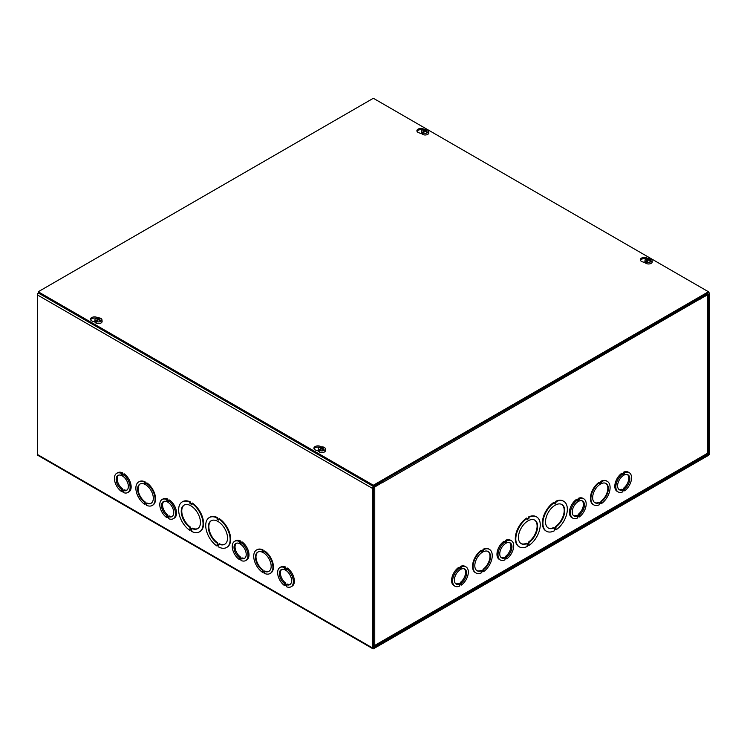 <?xml version="1.0" encoding="UTF-8"?>
<svg xmlns="http://www.w3.org/2000/svg" width="747" height="747" viewBox="0 0 747 747"><rect width="100%" height="100%" fill="white"/><g stroke="black" fill="none" stroke-linecap="round" stroke-linejoin="round"><path stroke-width="1.12" d="M373.5 647.313L373.5 487.782L381.194 483.085L381.194 481.89L373.715 486.204A1.765 1.018 120 0 0 372.464 488.379L372.464 647.91A1.765 1.018 120 0 0 372.837 648.723A1.765 1.018 120 0 0 373.715 648.639L708.399 455.409A1.765 1.018 120 0 0 709.65 453.242L709.65 293.702A1.765 1.018 120 0 0 709.286 292.889A1.765 1.018 120 0 0 708.399 292.983L700.919 297.297L700.919 298.492L708.614 294.299L708.399 454.213L373.715 647.444M700.919 298.492L700.126 298.034M372.837 648.723L37.714 455.24A1.765 1.018 -60 0 1 37.35 454.437L37.35 294.897A1.765 1.018 -60 0 1 38.265 292.973M123.134 474.41L124.17 473.813A11.112 6.415 60 0 1 130.706 483.598A11.112 6.415 60 0 1 128.848 491.937L127.812 492.534A11.112 6.415 60 0 1 123.134 492.432L123.134 491.629L121.388 490.62L121.388 491.423A11.112 6.415 60 0 1 114.851 481.638A11.112 6.415 60 0 1 116.709 473.299A11.112 6.415 60 0 1 121.388 473.402L121.388 474.205L123.134 475.213L123.134 474.41A11.112 6.415 60 0 1 129.67 484.196A11.112 6.415 60 0 1 127.812 492.534M116.709 473.299L117.737 472.702A11.112 6.415 60 0 1 122.424 472.804L122.424 473.607L123.47 474.214M168.514 500.611L169.55 500.014A11.112 6.415 60 0 1 176.087 509.799A11.112 6.415 60 0 1 174.228 518.138L173.192 518.735A11.112 6.415 60 0 1 168.514 518.633L168.514 517.83L166.768 516.821L166.768 517.624A11.112 6.415 60 0 1 160.231 507.839A11.112 6.415 60 0 1 162.09 499.5A11.112 6.415 60 0 1 166.768 499.603L166.768 500.406L168.514 501.414L168.514 500.611A11.112 6.415 60 0 1 175.05 510.397A11.112 6.415 60 0 1 173.192 518.735M162.09 499.5L163.117 498.903A11.112 6.415 60 0 1 167.804 499.005L167.804 499.808L168.85 500.415M240.982 542.443L242.019 541.855A11.112 6.415 60 0 1 248.555 551.641A11.112 6.415 60 0 1 246.697 559.979L245.66 560.577A11.112 6.415 60 0 1 240.982 560.474L240.982 559.671L239.236 558.663L239.236 559.466A11.112 6.415 60 0 1 232.7 549.68A11.112 6.415 60 0 1 234.558 541.342A11.112 6.415 60 0 1 239.236 541.444L239.236 542.247L240.982 543.256L240.982 542.443A11.112 6.415 60 0 1 247.518 552.238A11.112 6.415 60 0 1 245.66 560.577M234.558 541.342L235.585 540.744A11.112 6.415 60 0 1 240.273 540.847L240.273 541.65L241.318 542.257M286.362 568.644L287.399 568.047A11.112 6.415 60 0 1 293.935 577.842A11.112 6.415 60 0 1 292.077 586.18L291.041 586.778A11.112 6.415 60 0 1 286.362 586.675L286.362 585.872L284.616 584.864L284.616 585.667A11.112 6.415 60 0 1 278.08 575.872A11.112 6.415 60 0 1 279.938 567.533A11.112 6.415 60 0 1 284.616 567.636L284.616 568.448L286.362 569.457L286.362 568.644A11.112 6.415 60 0 1 292.899 578.439A11.112 6.415 60 0 1 291.041 586.778M279.938 567.533L280.965 566.945A11.112 6.415 60 0 1 285.653 567.048L285.653 567.851L286.699 568.458M218.806 518.95A17.274 9.972 60 0 1 229.385 534.198A17.274 9.972 60 0 1 226.574 547.486A17.274 9.972 60 0 1 218.806 547.093L218.806 545.908L217.06 544.899L217.06 546.085A17.274 9.972 60 0 1 206.489 530.837A17.274 9.972 60 0 1 209.3 517.559A17.274 9.972 60 0 1 217.06 517.942L217.06 519.137L218.806 520.145L219.329 518.651A17.274 9.972 60 0 1 229.899 533.9A17.274 9.972 60 0 1 227.088 547.187A17.274 9.972 60 0 1 226.827 547.327M217.582 545.198L217.06 546.085M209.562 517.41A17.274 9.972 60 0 1 209.814 517.26A17.274 9.972 60 0 1 217.582 517.643L217.582 518.838L218.806 519.548M264.186 551.211A13.577 7.834 60 0 1 272.347 563.182A13.577 7.834 60 0 1 270.106 573.5A13.577 7.834 60 0 1 264.186 573.285L264.186 572.482L262.44 571.474L262.44 572.277A13.577 7.834 60 0 1 254.288 560.306A13.577 7.834 60 0 1 256.529 549.988A13.577 7.834 60 0 1 262.44 550.203L262.44 551.006L264.186 552.014L264.709 550.913A13.577 7.834 60 0 1 272.86 562.883A13.577 7.834 60 0 1 270.619 573.201A13.577 7.834 60 0 1 270.358 573.341M262.963 571.772L262.44 572.277M256.791 549.848A13.577 7.834 60 0 1 257.043 549.689A13.577 7.834 60 0 1 262.963 549.904L262.963 550.707L264.186 551.417M146.337 483.169A13.577 7.834 60 0 1 154.498 495.14A13.577 7.834 60 0 1 152.257 505.458A13.577 7.834 60 0 1 146.337 505.243L146.337 504.44L144.591 503.431L144.591 504.244A13.577 7.834 60 0 1 136.44 492.264A13.577 7.834 60 0 1 138.681 481.946A13.577 7.834 60 0 1 144.591 482.16L144.591 482.964L146.337 483.972L146.86 482.87A13.577 7.834 60 0 1 155.012 494.841A13.577 7.834 60 0 1 152.771 505.159A13.577 7.834 60 0 1 152.509 505.299M145.114 503.73L144.591 504.244M138.942 481.806A13.577 7.834 60 0 1 139.194 481.647A13.577 7.834 60 0 1 145.114 481.862L145.114 482.665L146.337 483.374M191.718 503.31A17.274 9.972 60 0 1 202.297 518.558A17.274 9.972 60 0 1 199.486 531.845A17.274 9.972 60 0 1 191.718 531.453L191.718 530.267L189.971 529.259L189.971 530.454A17.274 9.972 60 0 1 179.401 515.206A17.274 9.972 60 0 1 182.212 501.919A17.274 9.972 60 0 1 189.971 502.301L189.971 503.497L191.718 504.505L192.24 503.011A17.274 9.972 60 0 1 202.81 518.259A17.274 9.972 60 0 1 200 531.547A17.274 9.972 60 0 1 199.738 531.687M190.494 529.558L189.971 530.454M182.473 501.779A17.274 9.972 60 0 1 182.726 501.62A17.274 9.972 60 0 1 190.494 502.003L190.494 503.198L191.718 503.908M189.971 503.497L190.494 503.198M189.971 502.301L190.494 502.003M189.971 527.419A13.577 7.834 60 0 1 181.82 515.439A13.577 7.834 60 0 1 184.061 505.121A13.577 7.834 60 0 1 197.638 512.965A13.577 7.834 60 0 1 197.638 528.643A13.577 7.834 60 0 1 191.718 528.428L191.718 529.614L189.971 528.605L190.494 527.121L190.494 528.316L191.718 529.016M191.718 528.428L192.24 528.129A13.577 7.834 -120 0 0 197.89 528.484M190.494 528.316L189.971 528.605M184.322 504.981A13.577 7.834 -120 0 0 182.399 515.374A13.577 7.834 -120 0 0 190.494 527.121M144.591 482.964L145.114 482.665M144.591 482.16L145.114 481.862M144.591 502.217A11.112 6.415 60 0 1 138.055 492.422A11.112 6.415 60 0 1 139.913 484.084A11.112 6.415 60 0 1 151.025 490.499A11.112 6.415 60 0 1 151.025 503.319A11.112 6.415 60 0 1 146.337 503.217L146.337 504.029L144.591 503.02L145.114 501.919L145.114 502.722L146.337 503.431M146.337 503.217L146.86 502.927A11.112 6.415 -120 0 0 151.277 503.161M145.114 502.722L144.591 503.02M140.175 483.944A11.112 6.415 -120 0 0 138.634 492.357A11.112 6.415 -120 0 0 145.114 501.919M262.44 570.25A11.112 6.415 60 0 1 255.904 560.465A11.112 6.415 60 0 1 257.762 552.126A11.112 6.415 60 0 1 268.873 558.541A11.112 6.415 60 0 1 268.873 571.362A11.112 6.415 60 0 1 264.186 571.259L264.186 572.071L262.44 571.063L262.963 569.952L262.44 571.063M262.963 570.764L264.186 571.474M264.186 571.259L264.709 570.96A11.112 6.415 -120 0 0 269.125 571.203M258.023 551.986A11.112 6.415 -120 0 0 256.482 560.399A11.112 6.415 -120 0 0 262.963 569.952M262.44 550.203L262.963 549.904M262.44 551.006L262.963 550.707M217.06 543.06A13.577 7.834 60 0 1 208.908 531.08A13.577 7.834 60 0 1 211.149 520.762A13.577 7.834 60 0 1 224.726 528.605A13.577 7.834 60 0 1 224.726 544.274A13.577 7.834 60 0 1 218.806 544.059L218.806 545.254L217.06 544.246L217.582 542.761L217.06 544.246M217.582 543.947L218.806 544.656M218.806 544.059L219.329 543.769A13.577 7.834 -120 0 0 224.978 544.124M211.41 520.622A13.577 7.834 -120 0 0 209.487 531.014A13.577 7.834 -120 0 0 217.582 542.761M217.06 517.942L217.582 517.643M217.06 519.137L217.582 518.838M118.493 475.195A8.637 4.986 -120 0 0 122.424 488.799L122.424 489.602L121.388 490.2L121.388 489.397A8.637 4.986 60 0 1 116.467 481.796A8.637 4.986 60 0 1 117.942 475.437A8.637 4.986 60 0 1 126.579 480.424A8.637 4.986 60 0 1 126.579 490.396A8.637 4.986 60 0 1 123.134 490.406L124.17 489.808A8.637 4.986 -120 0 0 127.065 490.051M122.424 489.602L123.47 490.209M122.424 488.799L121.388 489.397M123.134 490.406L123.134 491.209L121.388 490.2M122.088 491.022L121.388 491.423M122.424 472.804L121.388 473.402M122.424 473.607L121.388 474.205M163.873 501.396A8.637 4.986 -120 0 0 167.804 515L167.804 515.803L166.768 516.401L166.768 515.598A8.637 4.986 60 0 1 161.847 507.997A8.637 4.986 60 0 1 163.322 501.639A8.637 4.986 60 0 1 171.959 506.625A8.637 4.986 60 0 1 171.959 516.597A8.637 4.986 60 0 1 168.514 516.607L169.55 516.009A8.637 4.986 -120 0 0 172.445 516.252M167.804 515.803L168.85 516.41M167.804 515L166.768 515.598M168.514 516.607L168.514 517.41L166.768 516.401M167.468 517.223L166.768 517.624M167.804 499.005L166.768 499.603M167.804 499.808L166.768 500.406M236.341 543.228A8.637 4.986 -120 0 0 240.273 556.842L240.273 557.645L239.236 558.242L239.236 557.43A8.637 4.986 60 0 1 234.315 549.839A8.637 4.986 60 0 1 235.791 543.48A8.637 4.986 60 0 1 244.428 548.466A8.637 4.986 60 0 1 244.428 558.439A8.637 4.986 60 0 1 240.982 558.448L242.019 557.85A8.637 4.986 -120 0 0 244.913 558.084M240.273 557.645L241.318 558.252M240.273 556.842L239.236 557.43M240.982 558.448L240.982 559.251L239.236 558.242M239.936 559.064L239.236 559.466M240.273 540.847L239.236 541.444M240.273 541.65L239.236 542.247M281.722 569.429A8.637 4.986 -120 0 0 285.653 583.034L285.653 583.846L284.616 584.443L284.616 583.631A8.637 4.986 60 0 1 279.695 576.04A8.637 4.986 60 0 1 281.171 569.672A8.637 4.986 60 0 1 289.808 574.667A8.637 4.986 60 0 1 289.808 584.64A8.637 4.986 60 0 1 286.362 584.64L287.399 584.051A8.637 4.986 -120 0 0 290.294 584.285M285.653 583.846L286.699 584.453M285.653 583.034L284.616 583.631M286.362 584.64L286.362 585.452L284.616 584.443M285.317 585.265L284.616 585.667M285.653 567.048L284.616 567.636M285.653 567.851L284.616 568.448M555.992 528.008L554.246 529.016L554.246 527.83A13.577 7.834 -60 0 1 548.335 528.045A13.577 7.834 -60 0 1 548.335 512.367A13.577 7.834 -60 0 1 561.903 504.524A13.577 7.834 -60 0 1 564.144 514.842A13.577 7.834 -60 0 1 555.992 526.822L555.992 528.008L555.479 527.718L555.479 526.523A13.577 7.834 120 0 0 563.565 514.776A13.577 7.834 120 0 0 561.641 504.384M555.992 526.822L555.479 526.523M554.246 528.428L555.479 527.718M554.246 527.83L553.732 527.531A13.577 7.834 120 0 1 548.074 527.886M555.992 528.661L554.246 529.67L554.246 530.856A17.274 9.972 -60 0 1 546.477 531.248A17.274 9.972 -60 0 1 543.676 517.96A17.274 9.972 -60 0 1 554.246 502.712L554.246 503.908L555.992 502.899L555.992 501.713A17.274 9.972 -60 0 1 563.761 501.321A17.274 9.972 -60 0 1 566.571 514.608A17.274 9.972 -60 0 1 555.992 529.856L555.992 528.661M554.246 503.31L555.479 502.6L555.479 501.414A17.274 9.972 -60 0 1 563.238 501.022A17.274 9.972 -60 0 1 563.499 501.181M555.992 502.899L555.479 502.6M554.246 502.712L553.732 502.423A17.274 9.972 -60 0 0 543.153 517.662A17.274 9.972 -60 0 0 545.964 530.949L546.477 531.248M555.992 501.713L555.479 501.414M555.479 528.96L555.992 529.856M527.158 518.95L528.39 518.241L528.39 517.045A17.274 9.972 -60 0 1 536.15 516.663A17.274 9.972 -60 0 1 536.411 516.821M528.904 545.487L528.904 544.302L527.158 545.31L527.158 546.496A17.274 9.972 -60 0 1 519.389 546.888A17.274 9.972 -60 0 1 516.579 533.601A17.274 9.972 -60 0 1 527.158 518.353L527.158 519.548L528.904 518.539L528.904 517.344A17.274 9.972 -60 0 1 536.673 516.961A17.274 9.972 -60 0 1 539.474 530.239A17.274 9.972 -60 0 1 528.904 545.487L528.39 544.6M519.137 546.729A17.274 9.972 -60 0 1 518.876 546.589A17.274 9.972 -60 0 1 516.065 533.302A17.274 9.972 -60 0 1 526.644 518.054L527.158 518.353M481.778 550.819L483.01 550.109L483.01 549.306A13.577 7.834 -60 0 1 488.921 549.092A13.577 7.834 -60 0 1 489.173 549.25M483.524 571.679L483.524 570.876L481.778 571.885L481.778 572.688A13.577 7.834 -60 0 1 475.867 572.902A13.577 7.834 -60 0 1 473.626 562.584A13.577 7.834 -60 0 1 481.778 550.614L481.778 551.417L483.524 550.408L483.524 549.605A13.577 7.834 -60 0 1 489.434 549.39A13.577 7.834 -60 0 1 491.675 559.708A13.577 7.834 -60 0 1 483.524 571.679L483.01 571.175M475.606 572.744A13.577 7.834 -60 0 1 475.344 572.604A13.577 7.834 -60 0 1 473.103 562.286A13.577 7.834 -60 0 1 481.264 550.315L481.778 550.614M572.772 518.138L571.735 517.54A11.112 6.415 -60 0 1 569.877 509.202A11.112 6.415 -60 0 1 576.423 499.416L577.45 500.014L577.45 500.817L579.196 499.808L579.196 499.005A11.112 6.415 -60 0 1 583.883 498.903A11.112 6.415 -60 0 1 585.741 507.241A11.112 6.415 -60 0 1 579.205 517.027L579.205 516.224L577.45 517.232L577.45 518.035A11.112 6.415 -60 0 1 572.772 518.138A11.112 6.415 -60 0 1 570.913 509.799A11.112 6.415 -60 0 1 577.45 500.014M577.114 499.818L578.169 499.211L578.169 498.408A11.112 6.415 -60 0 1 582.847 498.305L583.883 498.903M454.923 586.18L453.887 585.583A11.112 6.415 -60 0 1 452.028 577.244A11.112 6.415 -60 0 1 458.574 567.459L459.601 568.056L459.601 568.859L461.347 567.851L461.347 567.048A11.112 6.415 -60 0 1 466.035 566.945A11.112 6.415 -60 0 1 467.893 575.283A11.112 6.415 -60 0 1 461.347 585.069L461.347 584.266L459.601 585.274L459.601 586.078A11.112 6.415 -60 0 1 454.923 586.18A11.112 6.415 -60 0 1 453.065 577.842A11.112 6.415 -60 0 1 459.601 568.056M459.265 567.86L460.32 567.253L460.32 566.45A11.112 6.415 -60 0 1 464.998 566.347L466.035 566.945M700.369 298.791L381.736 483.029L381.194 482.469M373.593 645.651L374.751 645.399L374.751 486.801L381.726 482.777M700.387 298.8L707.362 294.776A1.765 1.018 -0 0 0 707.885 294.047M500.303 559.979L499.267 559.382A11.112 6.415 -60 0 1 497.409 551.043A11.112 6.415 -60 0 1 503.954 541.258L504.981 541.855L504.981 542.658L506.727 541.65L506.727 540.847A11.112 6.415 -60 0 1 511.415 540.744A11.112 6.415 -60 0 1 513.273 549.082A11.112 6.415 -60 0 1 506.727 558.868L506.727 558.065L504.981 559.073L504.981 559.876A11.112 6.415 -60 0 1 500.303 559.979A11.112 6.415 -60 0 1 498.445 551.641A11.112 6.415 -60 0 1 504.981 541.855M504.645 541.659L505.7 541.052L505.7 540.249A11.112 6.415 -60 0 1 510.378 540.146L511.415 540.744M618.152 491.937L617.115 491.349A11.112 6.415 -60 0 1 615.257 483.001A11.112 6.415 -60 0 1 621.803 473.215L622.83 473.813L622.83 474.616L624.576 473.607L624.576 472.804A11.112 6.415 -60 0 1 629.263 472.702A11.112 6.415 -60 0 1 631.122 481.04A11.112 6.415 -60 0 1 624.585 490.826L624.585 490.023L622.83 491.031L622.83 491.834A11.112 6.415 -60 0 1 618.152 491.937A11.112 6.415 -60 0 1 616.294 483.598A11.112 6.415 -60 0 1 622.83 473.813M622.494 473.617L623.549 473.01L623.549 472.207A11.112 6.415 -60 0 1 628.227 472.104L629.263 472.702M599.626 482.786L600.859 482.076L600.859 481.264A13.577 7.834 -60 0 1 606.769 481.049A13.577 7.834 -60 0 1 607.022 481.208M601.372 503.646L601.372 502.834L599.626 503.842L599.626 504.655A13.577 7.834 -60 0 1 593.716 504.86A13.577 7.834 -60 0 1 591.475 494.551A13.577 7.834 -60 0 1 599.626 482.571L599.626 483.374L601.372 482.375L601.372 481.563A13.577 7.834 -60 0 1 607.283 481.348A13.577 7.834 -60 0 1 609.524 491.666A13.577 7.834 -60 0 1 601.372 503.646L600.859 503.133M593.454 504.711A13.577 7.834 -60 0 1 593.193 504.57A13.577 7.834 -60 0 1 590.952 494.253A13.577 7.834 -60 0 1 599.113 482.273L599.626 482.571M601.372 482.375L600.859 482.076M601.372 481.563L600.859 481.264M599.626 502.628A11.112 6.415 -60 0 1 594.948 502.731A11.112 6.415 -60 0 1 594.948 489.901A11.112 6.415 -60 0 1 606.05 483.486A11.112 6.415 -60 0 1 607.909 491.825A11.112 6.415 -60 0 1 601.372 501.62L601.372 502.423L599.626 503.431L599.113 502.329A11.112 6.415 120 0 1 594.696 502.563M601.372 502.423L600.859 501.321A11.112 6.415 120 0 0 607.33 491.759A11.112 6.415 120 0 0 605.789 483.346M601.372 501.62L600.859 501.321M599.626 502.834L600.859 502.124M381.717 482.767A1.765 1.018 -120 0 0 381.362 481.796M700.014 297.82A1.765 1.018 60 0 1 700.387 299.052L700.378 299.052M373.5 646.015L374.751 645.399L373.5 645.651M707.885 294.467L707.885 452.589L706.027 454.139M481.778 570.661A11.112 6.415 -60 0 1 477.1 570.764A11.112 6.415 -60 0 1 477.1 557.944A11.112 6.415 -60 0 1 488.202 551.529A11.112 6.415 -60 0 1 490.06 559.867A11.112 6.415 -60 0 1 483.524 569.653L483.524 570.465L481.778 571.474L481.264 570.363A11.112 6.415 120 0 1 476.847 570.605M483.524 549.605L483.01 549.306M483.524 550.408L483.01 550.109M481.778 570.876L483.01 570.166L483.01 569.354A11.112 6.415 120 0 0 489.481 559.802A11.112 6.415 120 0 0 487.94 551.389M483.524 569.653L483.01 569.354M483.524 570.465L483.01 570.166M527.158 543.471A13.577 7.834 -60 0 1 521.247 543.685A13.577 7.834 -60 0 1 521.247 528.008A13.577 7.834 -60 0 1 534.815 520.164A13.577 7.834 -60 0 1 537.056 530.482A13.577 7.834 -60 0 1 528.904 542.462L528.904 543.648L527.158 544.656L526.644 543.172A13.577 7.834 120 0 1 520.986 543.527M528.904 517.344L528.39 517.045M528.904 518.539L528.39 518.241M527.158 544.059L528.39 543.349L528.39 542.163A13.577 7.834 120 0 0 536.477 530.417A13.577 7.834 120 0 0 534.553 520.024M528.904 542.462L528.39 542.163M528.904 543.648L528.39 543.349M622.494 489.612L623.549 489.005L623.549 488.202A8.637 4.986 120 0 0 627.48 474.597M618.899 489.453A8.637 4.986 120 0 0 621.803 489.21L622.83 489.808A8.637 4.986 -60 0 1 619.384 489.799A8.637 4.986 -60 0 1 619.384 479.826A8.637 4.986 -60 0 1 628.022 474.84A8.637 4.986 -60 0 1 629.506 481.199A8.637 4.986 -60 0 1 624.585 488.799L624.585 489.602L622.83 490.611L622.83 489.808M623.549 488.202L624.585 488.799M623.549 489.005L624.585 489.602M623.549 473.01L624.576 473.607M623.549 472.207L624.576 472.804M623.885 490.424L624.585 490.826M577.114 515.813L578.169 515.206L578.169 514.403A8.637 4.986 120 0 0 582.1 500.798M573.519 515.654A8.637 4.986 120 0 0 576.423 515.411L577.45 516.009A8.637 4.986 -60 0 1 574.004 516A8.637 4.986 -60 0 1 574.004 506.027A8.637 4.986 -60 0 1 582.641 501.041A8.637 4.986 -60 0 1 584.126 507.4A8.637 4.986 -60 0 1 579.205 515L579.205 515.803L577.45 516.812L577.45 516.009M578.169 514.403L579.205 515M578.169 515.206L579.205 515.803M578.169 499.211L579.196 499.808M578.169 498.408L579.196 499.005M578.505 516.625L579.205 517.027M504.645 557.654L505.7 557.047L505.7 556.244A8.637 4.986 120 0 0 509.631 542.63M501.05 557.486A8.637 4.986 120 0 0 503.954 557.253L504.981 557.85A8.637 4.986 -60 0 1 501.536 557.841A8.637 4.986 -60 0 1 501.536 547.868A8.637 4.986 -60 0 1 510.173 542.882A8.637 4.986 -60 0 1 511.658 549.241A8.637 4.986 -60 0 1 506.727 556.832L506.727 557.645L504.981 558.653L504.981 557.85M505.7 556.244L506.727 556.832M505.7 557.047L506.727 557.645M505.7 541.052L506.727 541.65M505.7 540.249L506.727 540.847M506.036 558.467L506.727 558.868M459.265 583.855L460.32 583.248L460.32 582.445A8.637 4.986 120 0 0 464.251 568.831M455.67 583.687A8.637 4.986 120 0 0 458.574 583.454L459.601 584.051A8.637 4.986 -60 0 1 456.156 584.042A8.637 4.986 -60 0 1 456.156 574.069A8.637 4.986 -60 0 1 464.793 569.083A8.637 4.986 -60 0 1 466.277 575.442A8.637 4.986 -60 0 1 461.347 583.034L461.347 583.846L459.601 584.854L459.601 584.051M460.32 582.445L461.347 583.034M460.32 583.248L461.347 583.846M460.32 567.253L461.347 567.851M460.32 566.45L461.347 567.048M460.656 584.668L461.347 585.069M94.85 321.966L92.581 321.247A4.006 2.316 180 0 1 90.508 319.221A4.006 2.316 180 0 1 93.31 317.008A4.006 2.316 180 0 1 97.801 317.886M96.214 318.315A4.006 2.316 -0 0 0 90.639 319.809M421.766 133.694L418.964 132.807A4.006 2.316 180 0 1 416.901 130.781A4.006 2.316 180 0 1 419.581 128.596A4.006 2.316 180 0 1 424.035 129.334M422.587 129.875A4.006 2.316 -0 0 0 417.031 131.379M318.269 450.955L315.99 450.226A4.006 2.316 180 0 1 313.917 448.2A4.006 2.316 180 0 1 316.719 445.996A4.006 2.316 180 0 1 321.21 446.874M319.623 447.304A4.006 2.316 -0 0 0 314.057 448.798M645.175 262.683L642.383 261.786A4.006 2.316 180 0 1 640.31 259.76A4.006 2.316 180 0 1 642.99 257.575A4.006 2.316 180 0 1 647.453 258.322M645.996 258.854A4.006 2.316 -0 0 0 640.44 260.358M373.341 98.277L708.455 291.76L373.341 485.233L38.218 291.76L373.341 98.277M38.218 291.76L38.218 292.945L373.341 486.428L708.455 292.945L708.455 291.76M373.341 486.428L373.341 485.233M649.787 259.414L649.787 258.845A9.571 4.23 -69.6 0 0 649.759 258.864L649.395 260.292M649.787 258.845A9.571 5.378 -61.3 0 1 650.684 258.63L650.73 259.125M649.283 260.554L649.339 259.844A9.562 6.153 -117.1 0 1 650.469 260.675L650.469 260.675A2.306 1.335 0 0 1 649.862 261.03A9.562 4.837 57.4 0 0 648.769 260.171L648.359 260.171A9.562 4.837 -57.4 0 0 647.36 260.946A9.571 4.23 110.4 0 0 647.332 260.974A9.571 5.378 118.7 0 0 646.435 261.861A3.511 2.026 180 0 0 651.048 261.674A3.511 2.026 180 0 0 652.066 260.115A3.511 2.026 180 0 0 651.365 259.022A9.571 5.696 121.6 0 0 650.488 259.19A9.571 6.415 129.6 0 0 650.376 259.209A9.562 5.192 -54.2 0 0 649.339 259.611L649.339 259.611M649.759 258.864A9.562 5.799 113.9 0 0 648.769 259.284L648.359 259.284A9.562 5.799 -113.9 0 0 647.257 258.826L647.528 259.489M645.697 262.253L646.435 261.852L646.379 262.655A3.595 2.073 180 0 1 645.697 262.253L645.753 261.459A3.511 2.026 180 0 1 645.053 260.115A3.511 2.026 180 0 1 647.098 258.397A3.511 2.026 180 0 1 650.684 258.63M645.753 261.459A9.571 5.696 -58.4 0 1 646.641 260.675A9.571 6.415 -50.4 0 1 646.743 260.6L646.809 261.469M647.257 258.826A2.306 1.335 0 0 0 646.65 259.181A9.562 5.192 54.2 0 1 647.789 259.611L647.789 259.844A9.562 6.153 117.1 0 0 646.743 260.6M647.789 259.611L647.836 260.554M652.066 260.115L652.234 261.711A3.679 2.129 180 0 1 651.169 263.346A3.679 2.129 180 0 1 647.051 263.784A3.679 2.129 180 0 1 644.885 261.711L645.053 260.115M646.641 260.675L646.641 261.646M646.799 260.666L647.322 261.487M323.077 448.041L323.077 447.472A9.571 4.23 -69.6 0 0 323.049 447.481L322.685 448.91M323.077 447.472A9.571 5.378 -61.3 0 1 323.974 447.257L324.011 447.752M322.62 448.471L322.573 449.18L322.611 448.461A9.562 6.153 -117.1 0 1 323.759 449.302L323.759 449.302A2.306 1.335 0 0 1 323.152 449.657A9.562 4.837 57.4 0 0 322.06 448.798L321.649 448.798A9.562 4.837 -57.4 0 0 320.65 449.563A9.571 4.23 110.4 0 0 320.622 449.601A9.571 5.378 118.7 0 0 319.725 450.478A3.511 2.026 180 0 0 324.329 450.301A3.511 2.026 180 0 0 325.356 448.742A3.511 2.026 180 0 0 324.656 447.649A9.571 5.696 121.6 0 0 323.778 447.817A9.571 6.415 129.6 0 0 323.666 447.827A9.562 5.192 -54.2 0 0 322.62 448.228L322.62 448.228M323.049 447.481A9.562 5.799 113.9 0 0 322.06 447.901L321.649 447.901A9.562 5.799 -113.9 0 0 320.547 447.453L320.818 448.116M318.988 450.88L319.725 450.478L319.669 451.281A3.595 2.073 180 0 1 318.988 450.88L319.044 450.086A3.511 2.026 180 0 1 318.343 448.742A3.511 2.026 180 0 1 320.388 447.023A3.511 2.026 180 0 1 323.974 447.257M319.044 450.086A9.571 5.696 -58.4 0 1 319.931 449.292A9.571 6.415 -50.4 0 1 320.033 449.227L320.099 450.096M320.547 447.453A2.306 1.335 0 0 0 319.94 447.808A9.562 5.192 54.2 0 1 321.079 448.228L321.079 448.471A9.562 6.153 117.1 0 0 320.033 449.227M321.079 448.228L321.126 449.18M325.356 448.742L325.524 450.338A3.679 2.129 180 0 1 324.45 451.972A3.679 2.129 180 0 1 320.332 452.402A3.679 2.129 180 0 1 318.175 450.338L318.343 448.742M319.931 449.292L319.931 450.273M320.612 450.105L320.099 449.302M426.378 130.426L426.378 129.857A9.571 4.23 -69.6 0 0 426.35 129.875L425.977 131.304M426.378 129.857A9.571 5.378 -61.3 0 1 427.275 129.642L427.312 130.146M425.874 131.565L425.921 130.856A9.562 6.153 -117.1 0 1 427.06 131.696L427.06 131.696A2.306 1.335 0 0 1 426.453 132.042A9.562 4.837 57.4 0 0 425.351 131.183L424.94 131.183A9.562 4.837 -57.4 0 0 423.951 131.958A9.571 4.23 110.4 0 0 423.923 131.995A9.571 5.378 118.7 0 0 423.026 132.873A3.511 2.026 180 0 0 427.629 132.695A3.511 2.026 180 0 0 428.657 131.136A3.511 2.026 180 0 0 427.956 130.043A9.571 5.696 121.6 0 0 427.069 130.202A9.571 6.415 129.6 0 0 426.967 130.221A9.562 5.192 -54.2 0 0 425.921 130.622L425.921 130.622M426.35 129.875A9.562 5.799 113.9 0 0 425.351 130.295L424.94 130.295A9.562 5.799 -113.9 0 0 423.848 129.838L424.109 130.501M422.288 133.274L423.026 132.873L422.97 133.666A3.595 2.073 180 0 1 422.288 133.274L422.344 132.48A3.511 2.026 180 0 1 421.644 131.136A3.511 2.026 180 0 1 423.689 129.418A3.511 2.026 180 0 1 427.275 129.642M422.344 132.48A9.571 5.696 -58.4 0 1 423.222 131.687A9.571 6.415 -50.4 0 1 423.334 131.612L423.4 132.48M423.848 129.838A2.306 1.335 0 0 0 423.241 130.193A9.562 5.192 54.2 0 1 424.38 130.622L424.38 130.856A9.562 6.153 117.1 0 0 423.334 131.612M428.657 131.136L428.825 132.723A3.679 2.129 180 0 1 427.751 134.357A3.679 2.129 180 0 1 423.633 134.796A3.679 2.129 180 0 1 421.476 132.723L421.644 131.136M423.222 131.687L423.222 132.658M423.913 132.499L423.4 131.696M99.668 319.053L99.668 318.483A9.571 4.23 -69.6 0 0 99.64 318.502L99.267 319.931M99.668 318.483A9.571 5.378 -61.3 0 1 100.565 318.269L100.602 318.773M99.211 319.483L99.164 320.192L99.192 319.473A9.562 6.153 -117.1 0 1 100.35 320.323L100.35 320.323A2.306 1.335 0 0 1 99.743 320.668A9.562 4.837 57.4 0 0 98.641 319.809L98.231 319.809A9.562 4.837 -57.4 0 0 97.241 320.584A9.571 4.23 110.4 0 0 97.213 320.612A9.571 5.378 118.7 0 0 96.316 321.499A3.511 2.026 180 0 0 100.92 321.313A3.511 2.026 180 0 0 101.947 319.753A3.511 2.026 180 0 0 101.247 318.661A9.571 5.696 121.6 0 0 100.359 318.829A9.571 6.415 129.6 0 0 100.257 318.848A9.562 5.192 -54.2 0 0 99.211 319.249L99.211 319.249M99.64 318.502A9.562 5.799 113.9 0 0 98.641 318.922L98.231 318.922A9.562 5.799 -113.9 0 0 97.138 318.465L97.399 319.128M95.569 321.892L96.316 321.49L96.26 322.293A3.595 2.073 180 0 1 95.569 321.892L95.635 321.098A3.511 2.026 180 0 1 94.934 319.753A3.511 2.026 180 0 1 96.979 318.035A3.511 2.026 180 0 1 100.565 318.269M95.635 321.098A9.571 5.696 -58.4 0 1 96.512 320.314A9.571 6.415 -50.4 0 1 96.624 320.239L96.69 321.107M97.138 318.465A2.306 1.335 0 0 0 96.531 318.82A9.562 5.192 54.2 0 1 97.661 319.249L97.661 319.483A9.562 6.153 117.1 0 0 96.624 320.239M101.947 319.753L102.115 321.35A3.679 2.129 180 0 1 101.041 322.984A3.679 2.129 180 0 1 96.923 323.423A3.679 2.129 180 0 1 94.766 321.35L94.934 319.753M96.512 320.314L96.512 321.285M96.671 320.304L97.203 321.126M708.399 454.213L707.334 453.606M707.558 453.224L708.614 453.84M372.464 488.379L37.35 294.897M37.35 454.437L372.464 647.91M374.751 645.399L707.362 453.364L707.362 294.776M648.769 259.284L648.835 260.217M649.759 260.992L650.329 260.666A2.101 1.214 180 0 1 649.806 260.983M646.911 259.256A2.101 1.214 180 0 1 647.397 258.994M648.359 259.284L648.284 260.217M647.808 259.835L647.854 260.535M649.32 259.835L649.264 260.535M322.06 447.901L322.125 448.844M323.6 449.302A2.101 1.214 180 0 1 323.096 449.61M320.202 447.883A2.101 1.214 180 0 1 320.687 447.621M321.649 447.901L321.574 448.844M321.098 448.461L321.145 449.162M425.351 130.295L425.426 131.239M426.901 131.696A2.101 1.214 180 0 1 426.397 131.995M423.493 130.267A2.101 1.214 180 0 1 423.988 130.015M424.94 130.295L424.875 131.239M425.902 130.846L425.855 131.556M98.641 318.922L98.716 319.865M99.631 320.631L100.201 320.304A2.101 1.214 180 0 1 99.687 320.622M96.783 318.894A2.101 1.214 180 0 1 97.278 318.633M98.231 318.922L98.165 319.865M708.455 292.413L709.286 292.889M182.726 501.62L182.212 501.919M200 531.547L199.486 531.845M139.194 481.647L138.681 481.946M152.771 505.159L152.257 505.458M270.619 573.201L270.106 573.5M257.043 549.689L256.529 549.988M227.088 547.187L226.574 547.486M209.814 517.26L209.3 517.559M563.238 501.022L563.761 501.321M593.193 504.57L593.716 504.86M606.769 481.049L607.283 481.348M374.434 646.183L706.951 454.204M488.921 549.092L489.434 549.39M475.344 572.604L475.867 572.902M536.15 516.663L536.673 516.961M518.876 546.589L519.389 546.888M647.873 259.704L647.957 260.46M649.246 259.704L649.162 260.46M323.619 449.283L323.04 449.619M321.163 448.331L321.247 449.087M322.536 448.331L322.452 449.087M426.91 131.677L426.341 132.004M424.464 130.725L424.548 131.481M425.837 130.725L425.753 131.481M97.754 319.352L97.838 320.099M99.127 319.352L99.043 320.099"/></g></svg>
